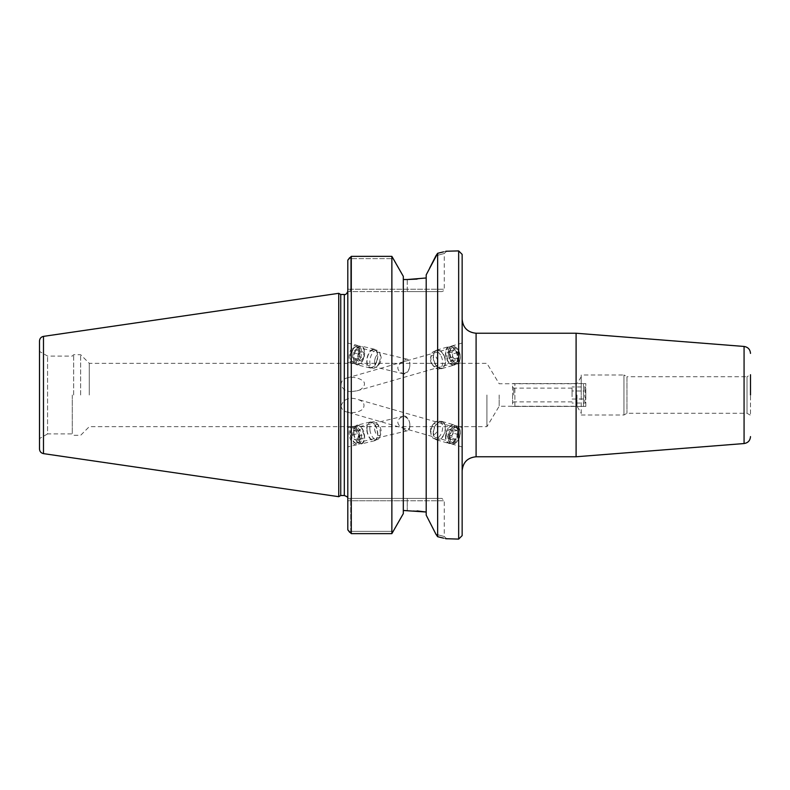 <?xml version="1.0" encoding="UTF-8"?>
<svg xmlns="http://www.w3.org/2000/svg" width="790" height="790" viewBox="0 0 790 790"><rect width="100%" height="100%" fill="white"/><g stroke="black" fill="none" stroke-linecap="round" stroke-linejoin="round"><path stroke-width="0.59" stroke-dasharray="3.95 2.96" d="M351.698 391.573C345.872 391.682 342.327 389.213 341.043 384.167C341.468 380.948 343.403 378.894 346.869 378.015C352.518 376.682 357.673 377.482 362.343 380.415C367.636 383.891 361.968 390.142 356.942 390.823L351.698 391.573M409.832 366.076L409.832 362.946A7.545 4.069 103.5 0 0 407.363 359.233A7.545 4.069 103.5 0 0 403.127 361.978C399.72 363.479 397.963 365.444 397.844 367.863C397.963 370.293 399.72 372.199 403.127 373.601A7.545 4.069 103.5 0 0 403.848 373.917A7.545 4.069 103.5 0 0 409.832 366.076C409.101 370.559 406.87 373.068 403.127 373.601M449.421 353.071A7.545 4.562 74 0 1 452.186 347.788A7.545 4.562 74 0 1 458.654 353.792A7.545 4.562 74 0 1 456.353 362.304A7.545 4.562 74 0 1 449.421 353.071M403.127 361.978C406.87 360.26 409.101 360.576 409.832 362.946M448.246 352.587A9.381 5.668 74 0 1 451.683 346.03A9.381 5.668 74 0 1 459.711 353.486A9.381 5.668 74 0 1 456.857 364.062A9.381 5.668 74 0 1 448.246 352.587M462.15 356.971L462.15 343.028L462.15 356.971M358.877 352.231A7.545 4.069 103.5 0 0 356.31 347.007A7.545 4.069 103.5 0 0 350.592 353.397A7.545 4.069 103.5 0 0 352.794 361.692A7.545 4.069 103.5 0 0 358.877 352.231M449.421 436.929A7.545 4.562 -74 0 1 456.353 427.696A7.545 4.562 -74 0 1 458.654 436.208A7.545 4.562 -74 0 1 452.186 442.212A7.545 4.562 -74 0 1 449.421 436.929M409.822 425.573L409.832 427.054C409.101 429.424 406.87 429.74 403.127 428.022C399.72 426.521 397.963 424.556 397.844 422.137C397.963 419.707 399.72 417.801 403.127 416.399C406.87 416.932 409.101 419.441 409.832 423.924L409.822 425.573M341.043 405.833C341.458 409.042 343.393 411.096 346.869 411.985L351.698 412.617C355.994 412.666 359.717 411.511 362.867 409.141C365.494 404.332 363.519 401.014 356.942 399.167C348.973 396.926 343.67 399.138 341.043 405.833M462.15 433.029L462.15 446.972L462.15 433.029M448.246 437.413A9.381 5.668 -74 0 1 456.857 425.938A9.381 5.668 -74 0 1 459.711 436.515A9.381 5.668 -74 0 1 451.683 443.97A9.381 5.668 -74 0 1 448.246 437.413M358.877 437.769A7.545 4.069 -103.5 0 0 352.794 428.308A7.545 4.069 -103.5 0 0 350.592 436.603A7.545 4.069 -103.5 0 0 356.31 442.993A7.545 4.069 -103.5 0 0 358.877 437.769M409.832 423.924A7.545 4.069 -103.5 0 0 403.848 416.083A7.545 4.069 -103.5 0 0 403.127 416.399M403.127 428.022A7.545 4.069 -103.5 0 0 407.363 430.767A7.545 4.069 -103.5 0 0 409.832 427.054M347.798 356.646L347.798 343.087L347.798 356.646M359.934 351.718A9.381 5.056 103.5 0 0 356.734 345.22A9.381 5.056 103.5 0 0 349.634 353.17A9.381 5.056 103.5 0 0 352.37 363.469A9.381 5.056 103.5 0 0 359.934 351.718M359.934 438.282A9.381 5.056 -103.5 0 0 352.37 426.531A9.381 5.056 -103.5 0 0 349.634 436.831A9.381 5.056 -103.5 0 0 356.734 444.78A9.381 5.056 -103.5 0 0 359.934 438.282M347.798 433.354L347.798 446.913L347.798 433.354M462.15 395L462.15 470.712L462.15 395M576.098 456.768L576.098 333.232M462.15 254.39L462.15 535.61M581.223 374.993L581.223 415.007L581.223 374.993L623.952 374.993L623.952 415.007L623.952 374.993L626.974 376.731L626.974 413.269L626.974 376.731L747.014 376.731L747.014 413.269L747.014 376.731L750.5 374.717L750.5 415.283L750.5 395M499.171 395L499.171 406.248L499.171 395M486.907 395L486.907 426.669L486.907 395M577.006 395L577.006 406.248L577.006 395M581.223 395L581.223 376.731L581.223 395M349.713 257.639L351.283 256.365L391.87 256.365L393.489 258.636L350.711 258.636L350.711 289.249L349.743 291.579L407.245 291.579L347.798 291.579L347.798 498.421L349.743 498.421L350.711 500.751L350.711 531.364L349.713 532.361L350.711 531.364L393.489 531.364L350.711 531.364L350.711 500.751L347.798 500.751L347.798 498.421L441.926 498.421L349.743 498.421L350.711 500.751L407.245 500.751L347.798 500.751L347.798 529.823L347.798 291.579L349.743 291.579L350.711 289.249L350.711 258.636L349.713 257.639L350.711 258.636L393.489 258.636L403.315 276.362L403.315 279.522L407.245 279.522L407.245 289.249L347.798 289.249L347.798 291.579L347.798 260.177L347.798 289.249L444.257 289.249L407.245 289.249L407.245 279.522M417.12 510.903L403.315 510.478L403.315 276.362L403.315 513.638L403.315 510.478L403.315 513.638L391.87 533.635L391.87 256.365M417.12 279.097L426.195 277.981L426.195 515.139L426.195 274.861L429.642 268.116M435.971 534.277C446.943 537.2 446.943 537.2 435.971 534.277C446.943 537.2 446.943 537.2 435.971 534.277M407.245 291.579L441.926 291.579L407.245 291.579L407.245 289.249L407.245 291.579M435.803 256.049L435.971 255.723C446.943 252.8 446.943 252.8 435.971 255.723C446.943 252.8 446.943 252.8 435.971 255.723M426.195 515.139L426.195 277.981M445.846 251.24L443.437 251.892M458.664 539.096L458.664 250.904M437.64 253.294L437.7 536.716M443.555 538.138L445.629 538.701M347.798 529.823L347.798 260.177M351.283 256.365L351.283 533.635L391.87 533.635M349.713 532.361L351.283 533.635M340.747 294.482L340.747 495.518M338.742 293.317L338.742 496.683M80.639 395L80.639 354.69L80.639 395M89.28 395L89.28 363.331L89.28 395M73.668 395L73.668 354.69L73.668 395M72.275 395L72.275 433.917L72.275 395M39.5 438.578L39.5 351.422L39.5 438.578L47.568 433.917L47.568 356.083L47.568 433.917L72.275 433.917L73.668 435.31L80.639 435.31L89.28 426.669L486.907 426.669L499.171 406.248L577.006 406.248L581.223 413.269M39.5 449.026L39.5 340.974M338.732 496.683L338.732 293.317M403.315 279.522L403.315 510.478M366.846 430.412A9.608 5.175 -103.5 0 0 374.5 440.761A9.608 5.175 -103.5 0 0 377.294 430.204A9.608 5.175 -103.5 0 0 370.026 422.067A9.608 5.175 -103.5 0 0 366.846 430.412M367.103 430.461A9.154 4.928 76.5 0 1 370.125 422.512A9.154 4.928 76.5 0 1 377.057 430.264A9.154 4.928 76.5 0 1 374.391 440.307A9.154 4.928 76.5 0 1 367.103 430.461M353.723 433.552A9.608 5.175 -103.5 0 0 361.385 443.901A9.608 5.175 -103.5 0 0 364.18 433.345A9.608 5.175 -103.5 0 0 356.902 425.208A9.608 5.175 -103.5 0 0 353.723 433.552M353.979 433.601A9.154 4.928 -103.5 0 0 361.277 443.457A9.154 4.928 -103.5 0 0 363.943 433.404A9.154 4.928 -103.5 0 0 357.011 425.652A9.154 4.928 -103.5 0 0 353.979 433.601M351.175 434.273A9.154 4.928 -103.5 0 0 354.898 442.805A9.154 4.928 -103.5 0 0 358.463 444.128A9.154 4.928 -103.5 0 0 361.129 434.075A9.154 4.928 -103.5 0 0 354.206 426.333A9.154 4.928 -103.5 0 0 351.629 429.128A9.154 4.928 -103.5 0 0 351.175 434.273M360.003 438.292L362.985 438.845L363.993 434.658L362.027 429.918L359.045 429.365L358.038 433.552L360.003 438.292L354.384 439.635L352.419 434.895L353.426 430.718L356.409 431.271L358.374 436.001L357.366 440.188L354.384 439.635M357.366 440.188L362.985 438.845M358.374 436.001L363.993 434.658M356.409 431.271L362.027 429.918M353.426 430.718L359.045 429.365M352.419 434.895L358.038 433.552M369.908 429.78A9.154 4.928 -103.5 0 0 377.205 439.635A9.154 4.928 -103.5 0 0 379.783 436.84A9.154 4.928 -103.5 0 0 376.504 423.163A9.154 4.928 -103.5 0 0 372.939 421.84A9.154 4.928 -103.5 0 0 369.908 429.78M350.879 434.619A8.009 4.315 -103.5 0 0 354.147 442.074A8.009 4.315 -103.5 0 0 359.726 440.06A8.009 4.315 -103.5 0 0 357.179 429.385A8.009 4.315 -103.5 0 0 351.274 430.115A8.009 4.315 -103.5 0 0 350.879 434.619M374.657 429.474A5.718 3.081 -103.5 0 0 375.29 432.1A5.718 3.081 -103.5 0 0 380.82 433.878A5.718 3.081 -103.5 0 0 378.775 425.336A5.718 3.081 -103.5 0 0 374.648 429.424A5.718 3.081 -103.5 0 0 374.657 429.474M376.632 361.938A9.608 5.175 -76.5 0 1 370.026 367.933A9.608 5.175 -76.5 0 1 367.222 357.386A9.608 5.175 -76.5 0 1 374.5 349.239A9.608 5.175 -76.5 0 1 376.632 361.938M376.425 361.781A9.154 4.928 103.5 0 0 374.391 349.694A9.154 4.928 103.5 0 0 367.469 357.435A9.154 4.928 103.5 0 0 370.125 367.488A9.154 4.928 103.5 0 0 376.425 361.781M363.519 358.798A9.608 5.175 -76.5 0 1 356.902 364.792A9.608 5.175 -76.5 0 1 354.108 354.236A9.608 5.175 -76.5 0 1 361.385 346.099A9.608 5.175 -76.5 0 1 363.519 358.798M363.311 358.64A9.154 4.928 -76.5 0 1 357.011 364.348A9.154 4.928 -76.5 0 1 354.345 354.295A9.154 4.928 -76.5 0 1 361.277 346.543A9.154 4.928 -76.5 0 1 363.311 358.64M360.497 357.959A9.154 4.928 -76.5 0 1 354.206 363.667A9.154 4.928 -76.5 0 1 351.629 360.872A9.154 4.928 -76.5 0 1 354.898 347.195A9.154 4.928 -76.5 0 1 358.463 345.872A9.154 4.928 -76.5 0 1 360.497 357.959M360.625 361.01L358.216 359.164L358.611 354.048L361.405 350.78L363.815 352.626L363.42 357.732L360.625 361.01L355.006 359.667L357.801 356.389L358.196 351.274L355.786 349.437L352.992 352.705L352.597 357.821L355.006 359.667M352.597 357.821L358.216 359.164M352.992 352.705L358.611 354.048M355.786 349.437L361.405 350.78M358.196 351.274L363.815 352.626M357.801 356.389L363.42 357.732M379.24 362.452A9.154 4.928 -76.5 0 1 376.504 366.837A9.154 4.928 -76.5 0 1 372.939 368.16A9.154 4.928 -76.5 0 1 370.273 358.107A9.154 4.928 -76.5 0 1 377.205 350.365A9.154 4.928 -76.5 0 1 379.783 353.16A9.154 4.928 -76.5 0 1 379.24 362.452M359.045 357.337A8.009 4.315 -76.5 0 1 351.274 359.885A8.009 4.315 -76.5 0 1 354.147 347.926A8.009 4.315 -76.5 0 1 359.193 348.469A8.009 4.315 -76.5 0 1 359.045 357.337M380.484 361.929A5.718 3.081 -76.5 0 1 378.775 364.664A5.718 3.081 -76.5 0 1 374.648 360.576A5.718 3.081 -76.5 0 1 375.29 357.9A5.718 3.081 -76.5 0 1 380.82 356.122A5.718 3.081 -76.5 0 1 380.484 361.929M444.01 355.233A9.608 5.806 74 0 1 442.025 368.555A9.608 5.806 74 0 1 433.799 360.921A9.608 5.806 74 0 1 436.722 350.089A9.608 5.806 74 0 1 444.01 355.233M443.782 355.431A9.154 5.53 -106 0 0 436.85 350.523A9.154 5.53 -106 0 0 434.066 360.842A9.154 5.53 -106 0 0 441.896 368.11A9.154 5.53 -106 0 0 443.782 355.431M456.274 351.718A9.608 5.806 74 0 1 454.29 365.039A9.608 5.806 74 0 1 446.064 357.396A9.608 5.806 74 0 1 448.987 346.563A9.608 5.806 74 0 1 456.274 351.718M456.047 351.906A9.154 5.53 74 0 1 454.161 364.595A9.154 5.53 74 0 1 446.33 357.327A9.154 5.53 74 0 1 449.115 347.007A9.154 5.53 74 0 1 456.047 351.906M458.684 351.155A9.154 5.53 74 0 1 459.938 359.628A9.154 5.53 74 0 1 456.798 363.844A9.154 5.53 74 0 1 448.957 356.567A9.154 5.53 74 0 1 451.742 346.247A9.154 5.53 74 0 1 456.65 348.153A9.154 5.53 74 0 1 458.684 351.155M453.104 359.193L450.557 361.445L447.347 358.551L446.666 353.406L449.214 351.165L452.433 354.058L453.104 359.193L458.368 357.682L457.696 352.547L454.477 349.654L451.929 351.896L452.601 357.041L455.82 359.934L458.368 357.682M455.82 359.934L450.557 361.445M452.601 357.041L447.347 358.551M451.929 351.896L446.666 353.406M454.477 349.654L449.214 351.165M457.696 352.547L452.433 354.058M441.156 356.181A9.154 5.53 74 0 1 439.27 368.871A9.154 5.53 74 0 1 434.362 366.965A9.154 5.53 74 0 1 431.073 355.49A9.154 5.53 74 0 1 434.224 351.283A9.154 5.53 74 0 1 441.156 356.181M459.01 351.392A8.009 4.839 74 0 1 460.106 358.798A8.009 4.839 74 0 1 453.539 361.287A8.009 4.839 74 0 1 450.34 350.138A8.009 4.839 74 0 1 457.232 348.765A8.009 4.839 74 0 1 459.01 351.392M436.87 358.393A5.718 3.456 74 0 1 437.087 365.217A5.718 3.456 74 0 1 432.634 365.138A5.718 3.456 74 0 1 430.57 357.969A5.718 3.456 74 0 1 433.285 355.253A5.718 3.456 74 0 1 436.87 358.393M433.285 431.686A9.608 5.806 106 0 0 436.722 439.912A9.608 5.806 106 0 0 444.958 432.278A9.608 5.806 106 0 0 442.025 421.445A9.608 5.806 106 0 0 433.285 431.686M433.572 431.636A9.154 5.53 -74 0 1 441.896 421.89A9.154 5.53 -74 0 1 444.691 432.209A9.154 5.53 -74 0 1 436.85 439.477A9.154 5.53 -74 0 1 433.572 431.636M445.55 435.211A9.608 5.806 106 0 0 448.987 443.437A9.608 5.806 106 0 0 457.222 435.803A9.608 5.806 106 0 0 454.29 424.961A9.608 5.806 106 0 0 445.55 435.211M445.837 435.162A9.154 5.53 106 0 0 449.115 442.993A9.154 5.53 106 0 0 456.956 435.725A9.154 5.53 106 0 0 454.161 425.405A9.154 5.53 106 0 0 445.837 435.162M448.463 435.912A9.154 5.53 106 0 0 451.742 443.753A9.154 5.53 106 0 0 456.65 441.847A9.154 5.53 106 0 0 459.938 430.372A9.154 5.53 106 0 0 456.798 426.156A9.154 5.53 106 0 0 448.463 435.912M447.733 438.411L451.08 437.858L453.243 433.147L452.048 428.98L448.69 429.533L446.538 434.253L447.733 438.411L452.986 439.921L451.791 435.764L453.954 431.044L457.301 430.491L458.496 434.648L456.344 439.368L452.986 439.921M456.344 439.368L451.08 437.858M458.496 434.648L453.243 433.147M457.301 430.491L452.048 428.98M453.954 431.044L448.69 429.533M451.791 435.764L446.538 434.253M430.945 430.886A9.154 5.53 106 0 0 431.073 434.51A9.154 5.53 106 0 0 434.224 438.717A9.154 5.53 106 0 0 442.054 431.449A9.154 5.53 106 0 0 439.27 421.129A9.154 5.53 106 0 0 434.362 423.035A9.154 5.53 106 0 0 430.945 430.886M450.073 436.05A8.009 4.839 106 0 0 451.999 442.44A8.009 4.839 106 0 0 457.232 441.235A8.009 4.839 106 0 0 460.106 431.202A8.009 4.839 106 0 0 454.882 427.805A8.009 4.839 106 0 0 450.073 436.05M430.491 429.77A5.718 3.456 106 0 0 430.57 432.031A5.718 3.456 106 0 0 435.26 433.809A5.718 3.456 106 0 0 437.551 425.85A5.718 3.456 106 0 0 432.634 424.862A5.718 3.456 106 0 0 430.491 429.77M512.592 406.435L514.883 406.435L512.592 406.435L512.592 383.565L514.883 383.565L512.592 383.565L512.592 406.435M583.504 406.435L514.883 406.435L585.795 406.435L583.504 406.435L583.504 383.565L514.883 383.565L585.795 383.565L583.504 383.565L583.504 406.435M585.795 406.435L585.795 383.565L585.795 406.435M514.883 406.435L514.883 383.565L514.883 406.435M585.795 403.028L585.795 403.058C584.383 401.705 584.383 400.382 585.795 399.059L572.069 399.029L572.069 390.971L572.069 399.029L585.795 398.96C584.383 396.323 584.383 393.677 585.795 391.04L572.069 390.971L572.069 386.942L572.069 390.971L585.795 391.04C584.383 393.677 584.383 396.323 585.795 398.96L585.795 399.029C584.383 400.382 584.383 401.705 585.795 403.028L572.069 403.058M585.795 386.972L585.795 386.942C584.383 388.295 584.383 389.618 585.795 390.941L585.795 390.971C584.383 389.618 584.383 388.295 585.795 386.972L572.069 386.942M572.069 395L572.069 388.137L572.069 395M585.795 391.04L585.795 398.96L585.795 391.04M513.757 395L513.757 388.137L513.757 395M512.592 395L512.592 403.028L512.592 395M476.094 333.232L476.094 456.768M744.071 443.546L744.071 346.454M407.245 498.421L407.245 500.751L444.257 500.751L407.245 500.751L407.245 510.478L407.245 498.421M344.312 495.518L344.312 294.482M43.48 336.372L43.48 453.628M356.942 390.833L456.353 362.304M346.869 378.015L452.186 347.788M456.857 364.062L462.15 362.541M451.683 346.03L462.15 343.028M352.794 361.692L403.848 373.917M356.31 347.007L407.363 359.233M456.353 427.696L356.942 399.167M452.186 442.212L346.869 411.985M462.15 427.459L456.857 425.938M462.15 446.972L451.683 443.97M403.848 416.083L352.794 428.308M407.363 430.767L356.31 442.993M347.798 362.373L352.37 363.469M347.798 343.087L356.734 345.22M352.37 426.531L347.798 427.627M356.734 444.78L347.798 446.913M581.223 376.731L577.006 383.752L499.171 383.752L486.907 363.331L89.28 363.331L80.639 354.69L73.668 354.69L72.275 356.083L47.568 356.083L39.5 351.422M581.223 415.007L623.952 415.007L626.974 413.269L747.014 413.269L750.5 415.283M447.041 539.096L444.257 536.519L444.257 500.751L441.926 498.421M447.041 250.904L444.257 253.481L444.257 289.249C444.731 289.989 443.95 290.769 441.926 291.579M370.026 422.067L356.902 425.208M374.5 440.761L361.385 443.901M357.011 425.652L354.206 426.333M361.277 443.457L358.463 444.128M372.939 421.84L370.125 422.512M377.205 439.635L374.391 440.307M354.147 442.074L354.898 442.805M351.274 430.115L351.629 429.128M375.299 432.1L374.648 429.424M378.775 425.336L376.504 423.163M380.82 433.878L379.783 436.84M374.5 349.239L361.385 346.099M370.026 367.933L356.902 364.792M361.277 346.543L358.463 345.872M357.011 364.348L354.206 363.667M377.205 350.365L374.391 349.694M372.939 368.16L370.125 367.488M351.274 359.885L351.629 360.872M354.147 347.926L354.898 347.195M374.648 360.576L375.29 357.9M380.82 356.122L379.783 353.16M378.775 364.664L376.504 366.837M442.025 368.555L454.29 365.039M436.722 350.089L448.987 346.563M454.161 364.595L456.798 363.844M449.115 347.007L451.742 346.247M439.27 368.871L441.896 368.11M434.224 351.283L436.85 350.523M457.232 348.765L456.65 348.153M460.106 358.798L459.938 359.628M432.634 365.138L434.362 366.965M430.57 357.969L431.073 355.49M436.722 439.912L448.987 443.437M442.025 421.445L454.29 424.961M449.115 442.993L451.742 443.753M454.161 425.405L456.798 426.156M434.224 438.717L436.85 439.477M439.27 421.129L441.896 421.89M460.106 431.202L459.938 430.372M457.232 441.235L456.65 441.847M430.57 432.031L431.073 434.51M432.634 424.862L434.362 423.035M572.069 388.137L513.757 388.137L512.592 386.972M572.069 401.863L513.757 401.863L512.592 403.028"/><path stroke-width="1.19" d="M476.094 333.232L576.098 333.232L576.098 456.768L476.094 456.768L476.094 333.232C467.631 332.402 462.979 327.751 462.15 319.288M458.664 539.096L462.15 535.61L462.15 254.39L458.664 250.904L458.664 539.096L445.629 538.701M750.5 395L750.5 374.717M349.713 532.361L347.798 529.823L351.283 533.635L351.283 256.365L391.87 256.365L403.315 276.362L403.315 513.638L391.87 533.635L351.283 533.635M403.315 510.478L426.195 512.019L417.12 510.903M426.195 515.139L435.971 534.277L426.195 515.139L426.195 274.861L437.64 253.294C450.093 250.183 450.093 250.183 437.64 253.294L435.971 255.723M349.713 257.639L347.798 260.177L351.283 256.365M426.195 277.981L407.245 279.522L417.12 279.097M429.642 268.116L435.803 256.049M407.245 279.522L403.315 279.522M458.664 250.904L445.846 251.24M443.437 251.892L437.64 253.294L437.64 536.706C450.093 539.817 450.093 539.817 437.64 536.706L435.971 534.277L437.64 536.706M437.7 536.716L443.555 538.138M391.87 533.635L391.87 256.365M347.798 260.177L347.798 529.823M340.747 395L340.747 294.482L338.742 293.317L338.742 496.683L340.747 495.518L340.747 395M39.5 395L39.5 449.026C39.688 451.544 41.021 453.075 43.48 453.628L43.48 336.372C41.021 336.925 39.688 338.456 39.5 340.974L39.5 395M43.48 336.372L338.732 293.317L338.742 496.683M750.5 353.406C750.164 349.427 748.021 347.106 744.071 346.454L744.071 443.546C748.021 442.894 750.164 440.573 750.5 436.594M347.748 291.579C346.563 293.999 345.408 294.966 344.312 294.482L344.312 495.518L340.747 495.518M476.094 456.768C467.631 457.598 462.979 462.249 462.15 470.712M744.071 346.454L576.098 333.232M744.071 443.546L576.098 456.768M347.748 498.421C348.193 497.453 347.047 496.485 344.312 495.518M344.312 294.482L340.747 294.482M43.48 453.628L338.732 496.683"/></g></svg>
